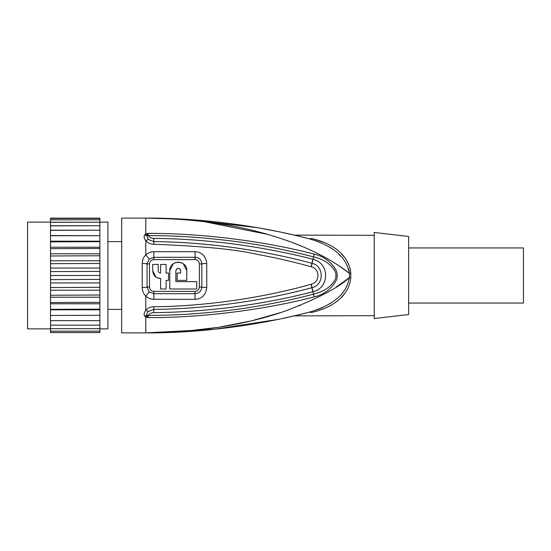 <?xml version="1.0" encoding="UTF-8"?>
<svg xmlns="http://www.w3.org/2000/svg" width="551" height="551" viewBox="0 0 551 551"><rect width="100%" height="100%" fill="white"/><g stroke="black" fill="none" stroke-linecap="round" stroke-linejoin="round"><path stroke-width="0.83" d="M99.869 328.878L107.906 328.878L107.906 222.122L99.869 222.122M99.869 241.669L50.506 241.861L99.869 241.669L99.869 235.718L50.506 235.718L50.506 218.134L99.869 218.134L50.506 218.41M50.506 235.546L99.869 235.718M99.869 241.186L50.506 241.186L50.506 235.718M50.506 241.669L50.506 241.186M99.869 248.453L50.506 248.659L99.869 248.453L99.869 241.861M99.869 247.213L50.506 247.213L50.506 241.861M50.506 248.453L50.506 247.213M99.869 255.76L50.506 255.981L99.869 255.76L99.869 248.659M99.869 253.791L50.506 253.791L50.506 248.659M50.506 255.76L50.506 253.791M99.869 263.454L50.506 263.681L99.869 263.454L99.869 255.981M99.869 260.788L50.506 260.788L50.506 255.981M50.506 263.454L50.506 260.788M99.869 271.381L50.506 271.615L99.869 271.381L99.869 263.681M99.869 268.068L50.506 268.068L50.506 263.681M50.506 271.381L50.506 268.068M99.869 279.385L50.506 279.619L99.869 279.385L99.869 271.615M99.869 275.5L50.506 275.5L50.506 271.615M50.506 279.385L50.506 275.5M99.869 287.319L50.506 287.546L99.869 287.319L99.869 279.619M99.869 282.932L50.506 282.932L50.506 279.619M50.506 287.319L50.506 282.932M99.869 295.019L50.506 295.24L99.869 295.019L99.869 287.546M99.869 290.212L50.506 290.212L50.506 287.546M50.506 295.019L50.506 290.212M99.869 302.341L50.506 302.547L99.869 302.341L99.869 295.24M99.869 297.209L50.506 297.209L50.506 295.24M50.506 302.341L50.506 297.209M99.869 309.139L50.506 309.331L99.869 309.139L99.869 302.547M99.869 303.787L50.506 303.787L50.506 302.547M50.506 309.139L50.506 303.787M99.869 315.282L50.506 315.454L99.869 315.282L99.869 309.331M99.869 309.814L50.506 309.814L50.506 309.331M50.506 315.282L50.506 309.814M99.869 315.454L99.869 320.654L50.506 320.654L50.506 315.454M99.869 320.654L50.506 320.654M99.869 320.799L99.869 325.145L50.506 325.145L50.506 320.799M99.869 325.145L50.506 325.145M99.869 325.262L99.869 328.671L50.506 328.671L50.506 325.262M99.869 328.671L50.506 328.671M99.869 328.761L99.869 331.165L50.506 331.165L50.506 328.761M99.869 331.165L50.506 331.165M99.869 331.22L99.869 332.57L50.506 332.57L50.506 331.22M99.869 332.57L50.506 332.57M99.869 332.59L50.506 332.59M50.506 222.122L27.55 222.122L27.55 328.878L50.506 328.878M99.869 218.41L50.506 218.43M50.506 219.78L99.869 219.78L99.869 218.43M99.869 219.78L50.506 219.835M50.506 222.239L99.869 222.239L99.869 219.835M99.869 222.239L50.506 222.328M50.506 225.738L99.869 225.738L99.869 222.328M99.869 225.738L50.506 225.855M50.506 230.201L99.869 230.201L99.869 225.855M99.869 230.201L50.506 230.346M99.869 235.546L99.869 230.346M336.034 287.126L349.444 277.649C338.28 287.787 317.149 298.821 286.045 310.75C249.031 323.947 197.602 333.079 145.788 332.894L121.681 332.894L121.681 218.106L145.788 218.106C191.693 218.485 232.866 224.078 269.308 234.884C311.177 247.22 335.394 262.304 349.444 273.351L338.169 265.251M144.789 234.767L145.788 233.893L148.164 233.404L148.157 235.552C167.036 235.704 181.899 236.186 204.6 238.094C228.81 240.532 259.714 243.122 313.567 256.89L314.084 254.114C327.948 256.732 338.61 270.231 337.019 275.493C338.631 280.741 327.941 294.282 314.084 296.886C270.865 308.388 205.564 317.92 148.164 317.596L145.788 317.107L144.803 316.246L146.745 315.2C146.497 314.325 147.048 313.071 148.398 311.453L153.791 309.38C208.478 309.001 266.842 299.951 311.852 287.698L312.018 287.65C324.284 285.053 324.291 265.961 312.018 263.35L311.852 263.302C266.836 251.049 208.485 241.999 153.791 241.62L148.398 239.547L146.745 235.807L146.938 235.284L148.157 235.552C149.693 237.453 151.587 238.383 153.846 238.349L153.763 244.265C150.402 244.121 147.744 242.95 145.788 240.753C144.004 238.094 143.666 236.097 144.789 234.767L146.745 235.807A4.498 3.106 -47.8 0 0 147.702 235.38A8.086 0.84 84.5 0 0 147.358 233.445M148.398 239.547A8.086 3.843 -44.7 0 0 145.788 240.753L145.788 254.948C148.164 252.771 150.857 251.697 153.881 251.717L195.04 251.69C201.9 252.082 205.798 256.022 206.756 263.523L206.756 287.477C205.805 294.971 201.9 298.917 195.04 299.31L153.881 299.283C150.864 299.303 148.164 298.229 145.788 296.052C143.467 293.738 142.282 290.88 142.227 287.484L142.227 263.509C142.282 260.113 143.467 257.262 145.788 254.948L145.395 255.34M148.164 233.404C205.454 233.128 269.887 242.406 314.084 254.114M144.803 316.246L144.803 316.246C143.653 315.041 143.983 313.037 145.788 310.247C147.744 308.05 150.402 306.879 153.763 306.735C209.979 306.363 269.432 296.162 311.191 284.247A8.086 0.73 76.5 0 1 311.852 287.698L313.567 294.11C287.787 301.101 252.833 307.651 225.993 310.702C191.61 314.593 172.126 315.213 148.157 315.447C149.7 313.547 151.601 312.617 153.846 312.651C173.2 312.348 191.231 311.666 219.388 308.698C246.49 305.95 285.129 299.11 312.94 291.713L313.092 291.665C329.76 287.953 329.76 263.054 313.092 259.335L313.567 256.89C328.851 260.155 336.895 271.078 335.841 275.493C336.909 279.908 328.844 290.852 313.567 294.11L314.084 296.886M148.164 317.596L148.157 315.447L146.945 315.716L146.745 315.2A4.504 3.099 47.6 0 1 147.696 315.62A8.086 0.861 -84.4 0 1 147.344 317.555M311.191 284.247L311.356 284.199C320.117 282.188 320.11 268.812 311.356 266.801L311.205 266.76C293.442 261.835 275.273 257.668 256.697 254.266C236.2 249.445 201.886 246.111 153.763 244.265M311.205 266.76A8.086 0.737 -76.8 0 0 311.852 263.302L312.94 259.287C285.721 252.069 248.363 245.333 220.414 242.412C191.982 239.375 173.779 238.666 153.846 238.349M311.356 284.199A8.086 0.73 76.6 0 1 312.018 287.65A8.086 0.399 73.8 0 0 313.092 291.665M311.356 266.801A8.086 0.73 -76.6 0 0 312.018 263.35A8.086 0.399 -73.8 0 1 313.092 259.335M145.189 295.426L145.788 296.052A8.038 1.922 -50.1 0 0 149.169 291.885L147.062 287.154A8.038 1.681 0 0 1 142.227 287.484M300.426 245.705L290.708 241.923M267.304 234.306L204.263 221.674M185.274 219.298L145.788 218.106C205.075 217.81 265.251 227.226 309.152 238.797C344.96 249.252 347.722 266.608 349.444 273.351L349.444 277.649C347.722 284.392 344.954 301.748 309.152 312.203L294.144 315.881L309.152 312.203C265.251 323.774 205.075 333.19 145.788 332.894L182.629 331.488L218.244 327.377L251.387 320.875L280.955 312.486M299.214 305.791L300.481 305.268M317.335 309.71L322.741 307.527M329.946 303.711L332.225 302.217M146.945 315.716A8.086 3.251 -65.3 0 1 145.788 317.107L145.788 332.894L214.546 329.278L278.055 319.408M282.002 318.581L294.165 315.875M294.771 315.737L295.97 315.454M296.266 315.386L296.796 315.262M309.152 312.203A8.086 4.146 -104.4 0 1 311.17 312.575C290.315 316.853 290.315 316.853 311.17 312.575C345.835 304.586 350.209 284.695 350.794 277.649A8.086 0.434 180 0 0 349.444 277.656M349.444 273.344A8.086 0.434 180 0 0 350.794 273.351L350.794 273.255M350.553 270.603L350.016 268.206M349.127 265.575L347.068 261.305M344.106 256.883L341.255 253.584M325.813 243.032L313.216 238.893M307.348 238.335L309.152 238.797A8.086 4.146 104.4 0 0 311.17 238.425C290.315 234.147 290.315 234.147 311.17 238.425C345.835 246.414 350.209 266.305 350.794 273.351L350.794 277.649M294.165 235.125L282.305 232.481M277.718 231.523L258.075 227.797M257.462 227.694L185.715 219.319M309.559 238.858A8.086 4.146 -75.6 0 1 309.152 238.797L303.835 237.453M302.334 237.082L299.916 236.489M349.086 271.037L348.335 268.495M340.793 256.291L339.14 254.541M333.121 249.417L329.319 246.903M341.241 297.43L344.361 293.786M374.219 232.453L374.219 318.547L408.656 314.531L408.656 236.469L374.219 232.453M408.656 303.05L523.45 303.05L523.45 247.95L408.656 247.95M142.227 263.509A8.038 1.681 -0 0 1 147.062 263.846L149.169 259.115L153.853 257.324L195.068 257.303C199.138 257.661 201.39 259.831 201.831 263.819L201.831 287.181C201.39 291.169 199.138 293.339 195.068 293.697L153.853 293.676L149.169 291.885M153.839 259.638L195.082 259.617C197.602 259.817 199.028 261.264 199.379 263.963L199.379 287.037C199.028 289.736 197.602 291.183 195.082 291.383L153.839 291.362C151.277 291.142 149.824 289.681 149.479 286.981A4.043 0.847 0 0 0 147.062 287.154L147.062 263.846L149.479 264.012C149.824 261.319 151.277 259.858 153.839 259.638L153.881 251.717M180.094 269.06L180.68 270.637L180.68 273.048L177.126 273.048L177.126 280.397L186.768 280.397L186.768 270.637L183.249 263.757M182.099 263.054L180.88 262.551M179.598 262.248L176.974 262.242M175.693 262.545L174.46 263.047M173.296 263.757L169.777 270.637L169.777 289.006L196.755 289.006L196.755 281.657L175.859 281.657L175.859 270.637L177.05 268.564M156.994 277.69L160.596 278.558L160.596 289.006L166.106 289.006L166.106 280.397L168.516 280.397L168.516 273.048L166.106 273.048L166.106 264.439L160.596 264.439L160.596 273.048C159.129 272.91 158.323 272.104 158.185 270.637L158.185 264.439L152.675 264.439L152.675 270.637L155.919 277.036M159.666 272.862L159.253 272.642M158.585 271.974L158.371 271.567M196.755 281.657L175.859 281.657M186.768 270.637C187.216 259.652 169.343 259.666 169.777 270.637M175.859 270.637C177.47 267.524 179.075 267.524 180.68 270.637M152.675 270.637C153.13 275.438 155.768 278.076 160.596 278.558M146.938 235.284A8.086 3.251 65.4 0 0 145.788 233.893L145.788 218.106M145.788 296.052L145.788 310.247A8.086 3.843 44.7 0 0 148.398 311.453M153.763 306.735L153.846 312.651M149.479 264.012L149.479 286.981M145.788 254.948A8.038 1.922 50.1 0 1 149.169 259.115M195.04 251.69A8.038 0.365 89.9 0 1 195.068 257.303L195.082 259.617M206.756 263.523A8.038 1.722 180 0 0 201.831 263.819A4.043 0.868 180 0 1 199.379 263.963M206.756 287.477A8.038 1.722 180 0 1 201.831 287.181A4.043 0.868 180 0 0 199.379 287.037M195.04 299.31A8.038 0.365 -89.9 0 0 195.068 293.697L195.082 291.383M153.881 299.283L153.839 291.362M107.906 309.366L121.681 309.366M374.219 315.675L294.117 315.888M294.117 235.112L374.219 235.325M301.053 236.765L307.169 238.287M107.906 241.634L121.681 241.634"/></g></svg>
